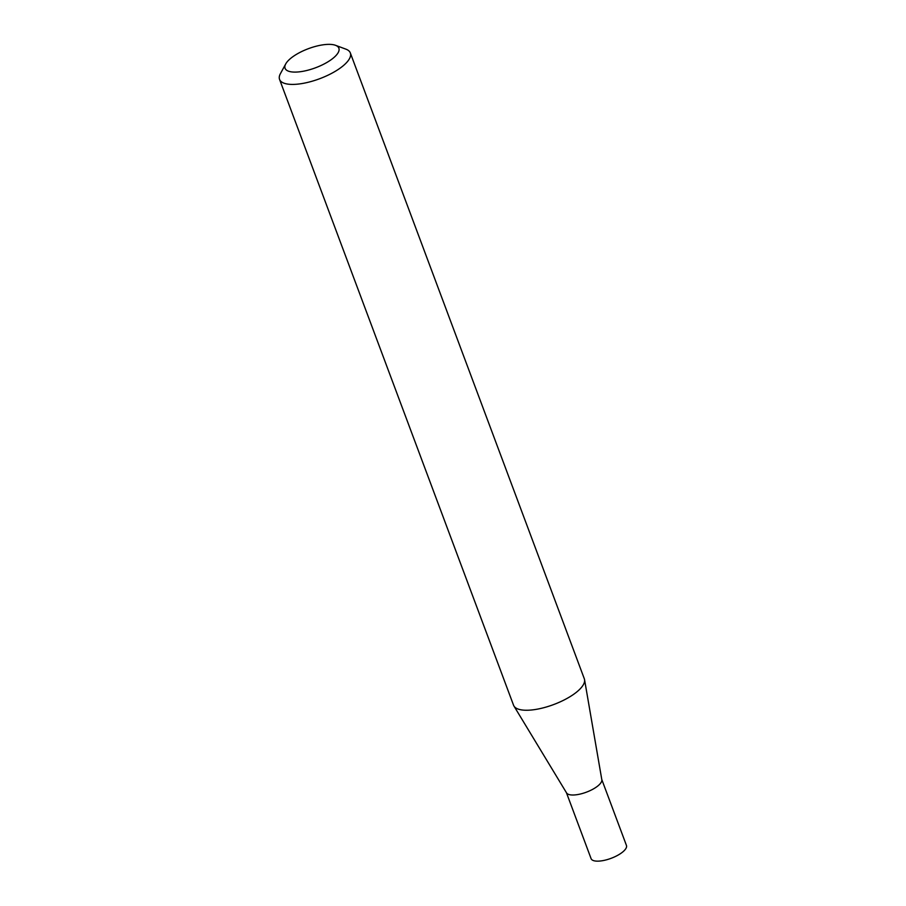 <?xml version="1.0" encoding="UTF-8"?>
<svg xmlns="http://www.w3.org/2000/svg" width="906" height="906" viewBox="0 0 906 906"><rect width="100%" height="100%" fill="white"/><g stroke="black" fill="none" stroke-linecap="round" stroke-linejoin="round"><path stroke-width="1.36" d="M335.492 45.3L345.888 49.151A37.769 13.409 159.5 0 1 350.328 52.933L584.313 678.775A37.769 13.409 159.5 0 1 584.551 679.647L601.822 779.715A18.867 6.704 159.5 0 1 595.752 787.484A18.867 6.704 159.5 0 1 566.556 792.909L513.951 706.046A37.769 13.409 159.5 0 1 513.555 705.242L279.558 79.4A37.769 13.409 159.5 0 1 280.43 73.635L285.741 63.896A28.709 10.193 -20.5 0 0 297.655 71.993A28.709 10.193 -20.5 0 0 329.795 60.645A28.709 10.193 -20.5 0 0 335.492 45.3A28.709 10.193 -20.5 0 0 294.156 55.81A28.709 10.193 -20.5 0 0 285.741 63.896M601.788 779.5L626.442 845.434A18.867 6.704 159.5 0 1 620.474 853.633A18.867 6.704 159.5 0 1 602.467 860.7A18.867 6.704 159.5 0 1 591.097 858.65L566.443 792.716M584.551 679.647A37.769 13.409 159.5 0 1 572.377 695.185A37.769 13.409 159.5 0 1 513.951 706.046M350.328 52.933A37.769 13.409 159.5 0 1 338.391 69.343A37.769 13.409 159.5 0 1 302.332 83.499A37.769 13.409 159.5 0 1 279.558 79.4"/></g></svg>

